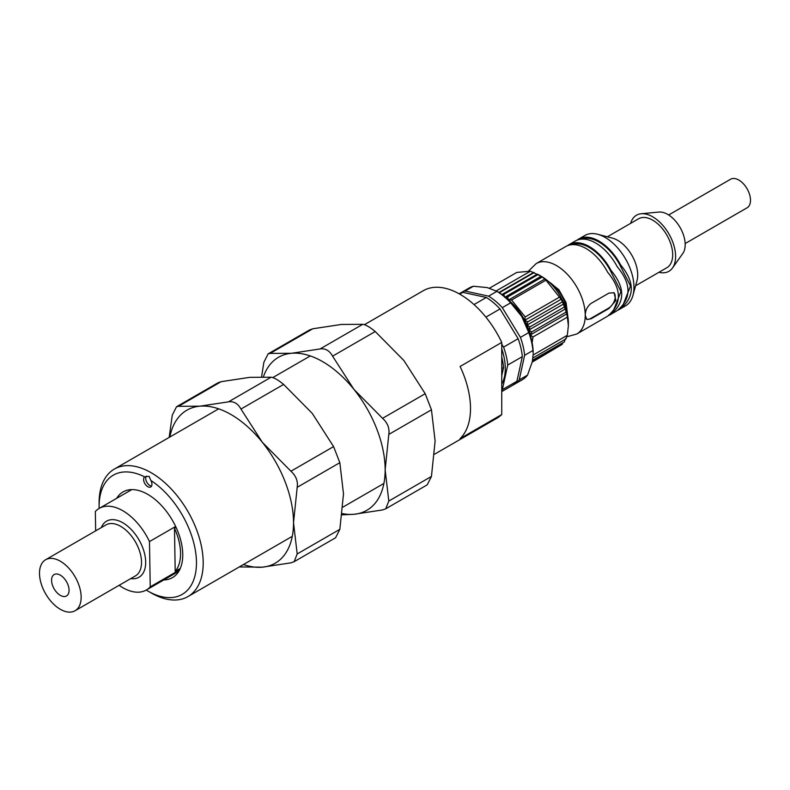 <?xml version="1.0" encoding="UTF-8"?>
<svg xmlns="http://www.w3.org/2000/svg" width="790" height="790" viewBox="0 0 790 790"><rect width="100%" height="100%" fill="white"/><g stroke="black" fill="none" stroke-linecap="round" stroke-linejoin="round"><path stroke-width="1.19" d="M116.673 498.322A49.474 28.559 60 0 1 123.043 491.923A49.474 28.559 60 0 1 147.769 494.372A49.474 28.559 60 0 1 180.09 537.97A49.474 28.559 60 0 1 172.506 577.608A49.474 28.559 60 0 1 163.787 579.929M99.115 508.464A68.849 39.747 60 0 1 99.096 506.667A68.849 39.747 60 0 1 144.669 476.874A5.886 3.397 -120 0 0 143.968 481.643A5.886 3.397 -120 0 0 147.769 486.68A5.886 3.397 -120 0 0 150.722 486.976A5.886 3.397 -120 0 0 150.88 480.468A68.849 39.747 60 0 1 196.434 564.653A68.849 39.747 60 0 1 147.769 590.979A68.849 39.747 60 0 1 146.229 590.061M364.397 324.7L423.292 290.7A73.618 42.502 60 0 1 460.096 294.344A73.618 42.502 60 0 1 501.749 342.425L460.096 366.471A73.618 42.502 60 0 1 460.096 438.598L501.749 414.553L501.749 342.425M501.749 414.553A73.618 42.502 60 0 1 496.91 418.206L434.54 454.211M146.308 476.103A5.886 3.397 -120 0 0 146.219 480.922A5.886 3.397 -120 0 0 149.853 485.485A5.886 3.397 -120 0 0 151.571 486.048M150.88 480.468L149.063 476.321L144.669 476.874M99.096 506.667L99.096 502.766A73.618 42.502 60 0 1 114.343 469.072A73.618 42.502 60 0 1 151.147 472.716A73.618 42.502 60 0 1 199.238 537.585A73.618 42.502 60 0 1 187.951 596.578A73.618 42.502 60 0 1 151.147 592.925L147.769 590.979M179.607 569.886L150.228 586.851A47.114 27.206 60 0 1 146.347 590.002A47.114 27.206 60 0 1 119.122 585.311M95.669 530.85L95.343 511.535A47.114 27.206 60 0 1 99.234 508.395A47.114 27.206 60 0 1 149.478 541.575L175.647 526.466M150.228 586.851L149.478 541.575M81.143 596.815A29.447 17.005 60 0 1 75.04 610.759A29.447 17.005 60 0 1 45.603 593.764A29.447 17.005 60 0 1 45.603 559.755A29.447 17.005 60 0 1 68.108 567.447A29.447 17.005 60 0 1 81.143 596.815M51.577 580.403A12.364 7.14 -120 0 0 57.058 592.737A12.364 7.14 -120 0 0 66.508 595.966A12.364 7.14 -120 0 0 66.508 581.687A12.364 7.14 -120 0 0 54.135 574.547A12.364 7.14 -120 0 0 51.577 580.403M175.192 571.358L174.481 528.214A46.373 26.771 60 0 1 175.192 571.358L180.298 568.415M176.052 527.305L174.481 528.214M169.84 437.028A88.342 51.004 60 0 1 199.831 406.188A88.342 51.004 60 0 1 262.29 442.252A88.342 51.004 60 0 1 293.525 522.753L297.188 553.948L339.838 529.33L335.582 537.763L294.127 561.69L297.188 553.948M239.311 566.924L262.29 567.181A88.342 51.004 60 0 1 243.448 564.534M294.127 561.69L290.937 562.836L262.29 567.181A88.342 51.004 -120 0 0 293.525 522.753L297.188 487.321C298.097 481.179 296.013 475.817 290.937 471.215L333.587 446.597L339.838 462.693L343.502 493.898L339.838 529.33M221.151 381.679L178.5 406.307L176.516 406.761L217.961 382.824L221.151 381.679L249.798 377.334L271.128 377.215C274.209 377.669 278.376 380.069 283.62 384.434L240.97 409.052L262.29 442.252L290.937 471.215M283.62 384.434L312.267 413.397L333.587 446.597M169.169 437.413L172.26 415.194L176.516 406.761M178.5 406.307L199.831 406.188L228.478 401.843L271.128 377.215M240.97 409.052C237.879 403.483 233.712 401.073 228.478 401.843M263.416 376.781A88.342 51.004 60 0 1 291.441 353.288A88.342 51.004 60 0 1 353.91 389.351A88.342 51.004 60 0 1 385.145 469.853A88.342 51.004 60 0 1 353.91 514.29L342.119 514.853M342.268 513.589A88.342 51.004 -120 0 0 353.91 514.29L382.558 509.945L385.747 508.8L388.799 501.058L431.449 476.429L427.193 484.863L385.747 508.8M312.771 328.788L270.121 353.406L268.136 353.861L309.581 329.934L312.771 328.788L341.418 324.443L362.738 324.325C365.829 324.769 369.997 327.178 375.23 331.533L403.878 360.507L425.208 393.706L431.449 409.803L388.799 434.421L385.145 469.853L388.799 501.058M431.449 409.803L435.112 441.008L431.449 476.429M261.589 376.771L263.87 362.294L268.136 353.861M270.121 353.406L291.441 353.288L320.088 348.943L362.738 324.325M375.23 331.533L332.58 356.162L353.91 389.351L382.558 418.325L425.208 393.706M332.58 356.162C329.499 350.582 325.332 348.183 320.088 348.943M388.799 434.421C389.717 428.289 387.633 422.917 382.558 418.325M459.75 293.505A52.999 30.603 60 0 1 460.876 292.794A52.999 30.603 60 0 1 465.083 291.046L473.407 286.237L487.252 287.59L496.93 291.342L488.605 296.151A52.999 30.603 60 0 1 502.322 307.636L510.646 302.827A52.999 30.603 -120 0 0 496.93 291.342L497.789 291.816A50.056 28.904 60 0 1 521.785 316.504A50.056 28.904 60 0 1 533.181 353.13L532.944 350.493L524.619 355.303L519.208 379.931A52.999 30.603 60 0 1 513.875 384.602A52.999 30.603 60 0 1 512.71 385.224M465.083 291.046L488.605 296.151M502.322 307.636L520.432 337.379L528.757 332.57L521.785 316.504L510.646 302.827M473.407 286.237A52.999 30.603 -120 0 0 469.201 287.995L460.876 292.794M513.875 384.602L522.21 379.793A52.999 30.603 -120 0 0 527.532 375.122L519.208 379.931M527.532 375.122L532.322 361.603L533.181 354.147M532.944 350.493A52.999 30.603 -120 0 0 528.757 332.57M520.432 337.379A52.999 30.603 60 0 1 524.619 355.303M459.158 293.801A52.999 30.603 60 0 1 462.792 292.359L486.314 297.475A52.999 30.603 60 0 1 500.031 308.959L518.141 338.703A52.999 30.603 60 0 1 522.328 356.626L516.917 381.254A52.999 30.603 60 0 1 511.584 385.925L501.749 391.613M518.141 338.703L503.566 347.116A52.999 30.603 60 0 1 507.753 365.039L522.328 356.626M500.031 308.959L485.89 317.126M501.749 344.134L503.566 347.116M486.314 297.475L474.02 304.575M462.792 292.359L459.731 294.127M516.917 381.254L502.341 389.668A52.999 30.603 60 0 1 501.749 390.388M507.753 365.039L502.341 389.668M501.749 384.118A49.178 28.391 -120 0 0 501.749 348.825M501.749 375.823L503.586 367.439A52.999 30.603 -120 0 0 501.749 357.05M501.749 368.505L503.586 367.439M532.134 342.643L532.983 336.975L530.376 334.891A41.228 23.799 60 0 1 531.068 337.982M511.604 300.012L545.959 280.174L561.157 299.262L563.468 304.071L527.029 325.105L529.971 326.872L528.925 330.003L531.71 331.948L530.376 334.891A41.228 23.799 -120 0 0 528.925 330.003A41.228 23.799 -120 0 0 527.029 325.105A41.228 23.799 -120 0 0 524.718 320.296L525.202 316.928L511.604 300.012L508.444 300.052L507.753 296.902L504.682 297.317M509.846 301.227A41.228 23.799 60 0 1 524.718 320.296L527.789 321.836L527.029 325.105M504.385 296.349L503.822 294.344L502.292 294.749M500.228 293.327L499.902 292.369L499.201 292.665M532.312 361.632L562.144 344.41L562.914 342.712M565.364 338.752L564.327 341.892L532.598 360.21M566.815 335.553L566.065 338.831L532.944 357.949M532.983 336.975L567.338 317.136L568.375 325.599L567.338 335.266L533.171 354.987M530.376 334.891L566.815 313.847L567.338 317.136M531.71 331.948L566.065 312.109L566.815 313.847M528.925 330.003L565.364 308.959L566.065 312.109M529.971 326.872L564.327 307.034L565.364 308.959M563.468 304.071L564.327 307.034M562.144 301.997L527.789 321.836M561.157 299.262L524.718 320.296M559.557 297.089L525.202 316.928M508.572 299.983L544.883 279.018L545.959 280.174M507.753 296.902L542.108 277.063L544.883 279.018M505.205 297.01L541.12 276.273L542.108 277.063M489.533 288.153L516.808 272.412L530.406 271.197L541.12 276.273M568.375 325.599L568.375 322.952A37.989 21.932 60 0 0 541.515 276.431L538.188 274.505L503.822 294.344M537.328 274.081L501.956 294.502M534.257 272.54L499.902 292.369M533.566 272.481L498.915 292.488M530.406 271.197L496.238 290.918M532.203 362.126L559.942 345.684M548.813 281.813A27.146 15.672 60 0 1 567.368 313.946M586.437 319.2A9.421 5.441 120 0 0 590.653 318.508L608.557 308.169A9.421 5.441 120 0 0 614.6 300.23A9.421 5.441 120 0 0 613.652 292.567M591.118 303.39L609.031 293.05L614.136 292.813L615.854 300.516L609.031 308.436L591.118 318.775L586.802 319.466L585.242 315.378C585.37 310.332 587.335 306.332 591.118 303.39M536.183 263.593L565.759 246.529A40.636 23.463 -120 0 1 607.638 272.244C621.957 289.535 621.957 304.15 607.638 316.099A40.636 23.463 -120 0 1 606.394 316.909L576.819 333.982A40.636 23.463 60 0 0 578.073 333.163A40.636 23.463 60 0 0 585.242 315.378A40.636 23.463 60 0 0 581.726 297.445A40.636 23.463 60 0 0 536.183 263.593L528.52 271.059M613.297 310.895L620.95 291.51L609.85 269.676L610.966 270.318C625.285 287.609 625.285 302.224 610.966 314.173L610.463 313.877M571.634 244.693A39.461 22.782 60 0 1 609.85 269.676M610.966 314.173A40.636 23.463 60 0 1 609.722 314.993A40.636 23.463 60 0 1 608.063 315.803M567.842 245.423A40.636 23.463 60 0 1 569.086 244.604A40.636 23.463 60 0 1 610.966 270.318M569.086 244.604L575.337 240.999A40.636 23.463 -120 0 1 617.217 266.714C631.536 284.005 631.536 298.62 617.217 310.569A40.636 23.463 -120 0 1 615.973 311.379L609.722 314.993M581.213 239.163A39.461 22.782 60 0 1 619.429 264.146L620.545 264.788C634.864 282.079 634.864 296.694 620.545 308.643L620.041 308.347M622.875 305.365L630.529 285.98L619.429 264.146M577.411 239.893A40.636 23.463 60 0 1 578.665 239.074A40.636 23.463 60 0 1 620.545 264.788M620.545 308.643A40.636 23.463 60 0 1 619.301 309.463A40.636 23.463 60 0 1 617.642 310.272M578.665 239.074L584.906 235.469A40.636 23.463 60 0 1 597.635 234.275A40.636 23.463 60 0 1 630.45 269.311A40.636 23.463 60 0 1 632.938 295.43A40.636 23.463 60 0 1 626.796 305.039A40.636 23.463 60 0 1 625.542 305.849L619.301 309.463M597.635 234.275L612.438 238.136A28.272 16.323 60 0 1 631.852 255.288A28.272 16.323 60 0 1 636.997 280.677L632.938 295.43M607.332 236.803L638.567 218.771A28.272 16.323 60 0 1 666.839 235.094A28.272 16.323 60 0 1 666.839 267.731L635.595 285.763M630.657 223.333A32.39 18.703 60 0 1 641.184 213.744A32.39 18.703 60 0 1 668.893 233.899A32.39 18.703 60 0 1 672.497 267.988A32.39 18.703 60 0 1 658.929 272.293M672.497 267.988L682.807 253.481A24.737 14.279 -120 0 0 680.062 227.451A24.737 14.279 -120 0 0 658.89 212.066L641.184 213.744M668.666 214.989L730.592 179.241A16.491 9.52 60 0 1 747.083 188.761A16.491 9.52 60 0 1 747.083 207.8L685.157 243.557M101.317 527.592A32.39 18.703 60 0 1 138.981 539.846A32.39 18.703 60 0 1 130.765 578.596M75.04 610.759L135.426 575.9A29.447 17.005 -120 0 0 141.519 561.947A29.447 17.005 -120 0 0 128.484 532.588A29.447 17.005 -120 0 0 105.978 524.896L45.603 559.755M339.838 462.693L297.188 487.321M544.359 278.248L558.826 289.654L566.084 302.639L568.227 319.575M187.951 596.578L292.28 536.341M342.929 507.101L383.901 483.45M114.343 469.072L218.672 408.835M272.787 377.59L310.282 355.944M146.347 590.002L178.876 571.219M99.234 508.395L131.762 489.612M566.519 336.896L576.819 333.982"/></g></svg>
